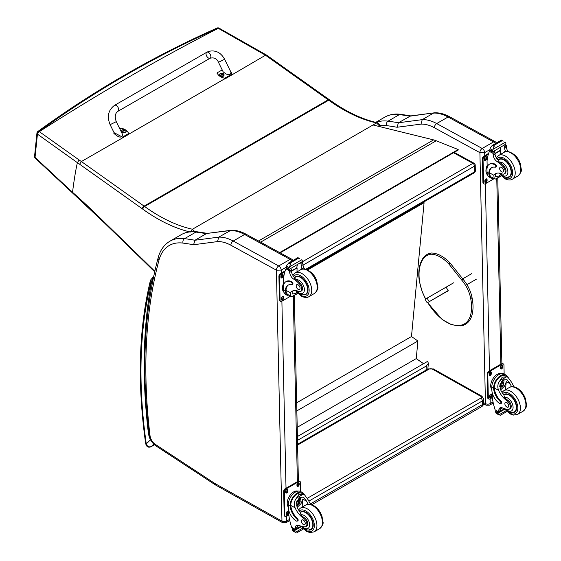 <?xml version="1.0" encoding="UTF-8"?>
<svg xmlns="http://www.w3.org/2000/svg" width="561" height="561" viewBox="0 0 561 561"><rect width="100%" height="100%" fill="white"/><g stroke="black" fill="none" stroke-linecap="round" stroke-linejoin="round"><path stroke-width="0.84" d="M114.563 105.328L206.75 52.264A3.429 1.978 60.1 0 1 206.953 52.173A3.429 1.978 60.1 0 1 210.263 54.424A3.429 1.978 60.1 0 1 210.165 58.204A3.429 1.978 60.1 0 1 209.954 58.295A3.429 1.978 60.1 0 1 206.651 56.051A3.429 1.978 60.1 0 1 206.75 52.264A3.429 1.978 60.1 0 1 206.953 52.173A3.429 1.978 60.1 0 1 210.263 54.424A3.429 1.978 60.1 0 1 210.165 58.204L117.985 111.267A3.429 1.978 60.1 0 0 118.083 107.481A3.429 1.978 60.1 0 0 114.774 105.23A3.429 1.978 60.1 0 0 114.563 105.328C108.266 110.054 106.786 116.506 110.117 124.668L116.267 121.646L122.649 134.654C121.772 138.048 119.142 137.873 114.76 134.121L110.117 124.668M119.809 128.855L120.966 128.189A9.418 6.031 -173.9 0 1 128.567 133.602L122.501 137.094L114.044 132.662M190.768 232.107L192.444 229.239A161.722 93.364 60 0 1 144.619 206.497A91.359 52.741 -120 0 0 144.093 206.125L81.394 161.54L128.469 134.479L128.567 133.602M230.178 70.609L231.791 73.4L230.852 74.725L224.793 78.217A9.418 6.031 -173.9 0 1 217.191 72.804L222.205 69.915M218.474 62.299L223.11 71.752C227.493 75.504 230.122 75.679 230.999 72.285L224.624 59.284L218.474 62.299C216.911 58.617 214.141 57.257 210.165 58.204M217.191 72.804L217.1 73.673M128.483 134.345L224.316 79.017A9.418 6.031 6.1 0 0 224.695 79.087L265.493 55.237L266.748 55.258L329.335 99.704A2.286 1.157 -54.6 0 0 328.199 99.823A91.359 52.741 60 0 1 328.725 100.195A2.286 1.143 -54.2 0 1 329.861 100.075L329.335 99.704M224.793 78.217L224.695 79.087M126.197 131.435A2.244 1.438 -173.9 0 1 126.19 131.597A2.244 1.438 -173.9 0 1 123.806 132.789A2.244 1.438 -173.9 0 1 121.723 131.12A2.244 1.438 -173.9 0 1 121.758 130.965M121.975 130.285A2.244 1.438 6.1 0 0 121.758 130.797L122.48 129.794A2.167 1.388 -173.9 0 1 122.712 129.682L122.48 129.794A2.167 1.388 -173.9 0 0 122.48 131.758A2.167 1.388 -173.9 0 0 125.538 131.947A2.167 1.388 -173.9 0 0 125.531 129.984L126.225 131.274A2.244 1.438 6.1 0 0 126.12 130.727M124.942 130.846L124.745 130.958A1.108 0.708 -173.9 0 0 124.935 130.853L124.998 130.867A2.917 1.837 -115.8 0 0 124.619 130.425L124.619 130.026A2.917 1.304 -51 0 1 125.005 129.921A1.192 0.764 6.1 0 0 124.808 129.78A2.917 1.648 121.6 0 0 124.395 129.864L123.771 129.822A2.917 1.844 -116.2 0 0 123.336 129.682L123.392 129.752A1.108 0.708 -173.9 0 0 123.245 129.829M124.563 130.727L124.619 130.026M123.336 129.682A1.192 0.764 6.1 0 0 123.132 129.801A2.917 1.508 56.6 0 1 123.546 129.956L123.546 130.355A2.917 1.634 121.2 0 0 123.125 130.748A1.192 0.764 6.1 0 0 123.329 130.888A2.917 1.318 -50.6 0 1 123.771 130.517L124.395 130.559A2.917 1.522 56.2 0 1 124.801 130.986A1.192 0.764 6.1 0 0 124.998 130.867M123.546 129.956L123.532 130.706M123.525 130.657L123.525 131.134M224.035 75.118A2.244 1.438 -173.9 0 1 224.035 75.279A2.244 1.438 -173.9 0 1 221.644 76.471A2.244 1.438 -173.9 0 1 219.568 74.802A2.244 1.438 -173.9 0 1 219.596 74.648M224.035 75.279L223.376 73.666A2.167 1.388 -173.9 0 1 223.376 75.63A2.167 1.388 -173.9 0 1 220.326 75.44A2.167 1.388 -173.9 0 1 220.333 73.47A2.167 1.388 -173.9 0 1 220.55 73.365L219.596 74.48A2.244 1.438 6.1 0 0 221.679 76.149A2.244 1.438 6.1 0 0 224.07 74.957A2.244 1.438 6.1 0 0 223.965 74.41M222.612 74.634A1.108 0.708 -173.9 0 0 222.78 74.536L222.843 74.55A2.917 1.837 -115.8 0 0 222.465 74.108L222.465 73.708A2.917 1.304 -51 0 1 222.85 73.603A1.192 0.764 6.1 0 0 222.647 73.463A2.917 1.648 121.6 0 0 222.24 73.547L221.616 73.505A2.917 1.844 -116.2 0 0 221.174 73.365L221.23 73.435A1.108 0.708 -173.9 0 0 221.083 73.512M222.408 74.41L222.465 73.708M221.174 73.365A1.192 0.764 6.1 0 0 220.978 73.484A2.917 1.508 56.6 0 1 221.385 73.638L221.385 74.038A2.917 1.634 121.2 0 0 220.971 74.431A1.192 0.764 6.1 0 0 221.167 74.571A2.917 1.318 -50.6 0 1 221.609 74.199L222.233 74.241A2.917 1.522 56.2 0 1 222.64 74.669A1.192 0.764 6.1 0 0 222.843 74.55M221.385 73.638L221.378 74.389M221.371 74.34L221.364 74.816M104.879 222.696L104.886 223.39L144.394 261.742A2.286 0.82 -45.8 0 1 144.366 261.033L104.879 222.696A523.644 302.316 -120 0 0 72.523 192.283L72.628 193.068L104.886 223.39M77.376 162.676A574.296 331.558 60 0 1 79.606 164.219L81.394 161.54A575.747 333.108 -120.1 0 0 79.157 159.99L77.376 162.676C75.714 169.997 74.094 179.864 72.523 192.283A428.401 20.336 -135.9 0 0 69.62 189.597L35.041 157.368A2.286 1.241 132.9 0 0 35.273 158.223A2.286 1.241 132.9 0 0 35.357 158.293M79.157 159.99L39.095 131.498A2.286 1.452 125.4 0 0 37.44 134.135A459.059 1.283 35.3 0 0 37.664 134.296L77.376 162.669M37.867 131.463A2.286 1.304 54 0 1 39.095 131.498C64.845 112.761 91.394 95.349 118.736 79.255A2.286 1.311 -120.4 0 0 117.614 79.157C90.237 95.272 63.659 112.705 37.875 131.463A2.286 2.286 0 0 0 36.942 133.076A2.286 1.48 5.9 0 0 36.942 133.076A2.286 1.48 5.9 0 0 37.44 134.135L35.041 157.368A2.286 1.487 -174.2 0 1 34.558 156.323A2.286 1.487 -174.2 0 1 34.558 156.316A2.286 1.487 -174.2 0 1 34.558 156.295A2.286 2.286 0 0 0 35.273 158.223L35.427 158.363A2.286 1.234 133 0 0 35.427 158.37A2.286 1.234 133 0 0 35.448 158.391M118.736 79.255A1957.652 986.308 -54.4 0 1 132.452 71.331C160.285 55.546 188.826 41.177 218.075 28.211L265.507 55.237L328.199 99.823L144.093 206.125A2.286 1.157 125.4 0 0 142.291 208.797A89.073 51.423 60 0 1 142.803 209.169A164.008 94.683 -120 0 0 189.485 231.812M219.056 28.134A2.286 1.171 114.8 0 0 218.944 28.064A2.286 1.171 114.8 0 0 218.075 28.211A2.286 1.318 -113.9 0 0 217.058 28.05A2.286 1.318 -113.9 0 0 217.037 28.064M380.323 125.538L377.805 122.95L376.55 122.936L192.444 229.239L194.716 231.567M219.204 28.183A2.286 1.171 115 0 0 219.183 28.176A2.286 1.171 115 0 0 218.313 28.316A1958.255 986.617 125.6 0 0 39.333 131.667A2.286 1.452 125.6 0 0 37.664 134.296M297.414 436.528L427.713 361.298L428.366 363.402L426.374 365.961L425.981 370.155M297.498 440.371L426.374 365.961M423.387 202.205L424.088 202.696L411.479 336.523L417.903 340.997L416.248 358.605L423.562 363.696M424.088 202.696L307.645 269.925M297.211 427.328L416.248 358.605M296.846 410.89L417.903 340.997M296.671 402.805L411.479 336.523M258.488 240.999L433.597 139.892L373.023 124.977M194.176 231.02L196.476 231.707M433.597 139.892A36.542 21.094 60 0 1 436.22 140.776L458.183 149.528L458.246 150.018L280.149 252.857M279.673 252.597L458.183 149.528M446.247 287.4L448.162 290.57L427.223 302.842L448.225 290.717M440.35 295.177L442.019 294.181L440.35 295.177M429.144 301.559L427.075 298.143L425.154 299.427L427.223 302.842M427.075 298.143L453.702 282.772M479.872 152.648L484.683 152.627A3.429 1.978 -120 0 0 482.201 148.476L493.568 141.905A3.38 1.999 118.7 0 1 495.251 141.737L449.754 116.828C444.557 113.974 439.501 112.628 434.572 112.796L410.589 115.931L398.422 122.768A458.772 264.869 -120 0 0 388.044 121.162A3.38 2.525 97.5 0 0 386.515 125.615A455.392 262.92 60 0 1 397.062 127.256L398.422 122.768L422.216 119.647L433.583 113.084A45.679 26.374 60 0 1 448.071 116.997L436.703 123.56A45.679 26.374 -120 0 0 422.216 119.647L421.016 124.114A42.299 24.418 60 0 1 434.375 127.74L479.872 152.648A3.38 1.999 -61.3 0 1 482.201 148.476L436.703 123.56A3.38 1.999 118.7 0 0 434.375 127.74M434.389 112.81L409.796 116.204A458.772 264.869 60 0 0 399.411 114.598L388.044 121.162A59.382 34.284 -120 0 0 376.059 122.431M276.384 270.129A3.38 1.999 -61.3 0 1 278.719 265.956L233.222 241.041A45.679 26.374 -120 0 0 218.734 237.128L217.535 241.595A42.299 24.418 60 0 1 230.887 245.22L276.419 270.185L281.201 270.107A3.429 1.978 -120 0 0 278.719 265.956L290.086 259.385A3.38 1.999 118.7 0 1 291.769 259.217L246.272 234.309C241.076 231.455 236.013 230.108 231.09 230.276L207.107 233.411L230.101 230.564A45.679 26.374 60 0 1 244.589 234.477L290.086 259.385A3.429 1.978 60 0 1 291.811 261.153M230.908 230.291L218.734 237.128L194.94 240.248L206.308 233.685A458.772 264.869 60 0 0 195.929 232.079A3.38 2.525 97.5 0 1 197.234 231.798L207.717 233.425M276.419 270.185L281.966 521.113L214.968 483.519A8.036 4.642 60 0 1 214.505 483.231L155.264 444.34A8.036 4.642 60 0 1 150.032 435.736A545.895 315.177 60 0 1 159.015 260.059A56.002 32.335 60 0 1 183.026 243.095A3.38 2.525 -82.5 0 1 184.562 238.642A458.772 264.869 -120 0 1 194.94 240.248L193.58 244.736L217.535 241.595M493.897 178.503A10.357 6.136 -61.3 0 1 491.177 178.103A10.357 6.136 -61.3 0 1 488.862 173.889L489.543 173.496A9.404 5.568 -61.3 0 0 491.632 177.262L495.531 179.036L501.12 175.817M494.206 178.671L493.82 175.221A15.925 9.193 60 0 1 495.44 173.798A15.925 9.193 60 0 1 502.053 173.896A5.035 2.903 60 0 0 504.143 173.931A5.035 2.903 60 0 0 502.789 166.358L503.631 165.874A5.035 2.903 60 0 1 504.984 173.447L504.143 173.931M496.401 173.363A15.925 9.193 -120 0 0 495.629 174.176L495.679 176.561L498.841 176.084L500.349 174.969M488.862 173.889L488.841 173.258A12.945 7.475 -120 0 1 491.513 167.704A12.945 7.475 -120 0 1 495.054 167.206A1.438 0.827 -120 0 0 495.447 167.15A1.438 0.827 -120 0 0 495.658 165.986A1.438 0.827 -120 0 0 494.704 164.724A11.206 6.473 -120 0 0 489.304 164.282A11.206 6.473 -120 0 0 486.983 169.653L487.039 172.276A10.357 6.136 118.7 0 0 489.395 177.129L491.177 178.103M495.531 179.036L501.289 175.993M487.186 167.451L487.046 161.105A48.555 28.036 60 0 1 489.423 151.393L489.886 150.79M502.789 166.358A25.175 14.537 60 0 0 497.067 161.554A5.876 3.394 60 0 1 493.168 154.92A32.37 18.688 60 0 1 493.098 153.405A1.143 0.701 -59.7 0 1 493.098 153.349L493.119 151.575M493.098 153.349L494.907 152.304A1.08 0.624 -120 0 0 494.192 151.042M492.348 152.101L489.774 150.39A3.843 2.223 -120 0 0 489.872 149.892L490.286 147.852L492.369 145.383L494.017 145.376L494.164 146.365L493.014 149.345L505.363 142.214L505.847 143.378A3.843 2.223 -120 0 0 505.973 144.002L492.348 152.101L505.973 144.002M501.408 140.166L503.203 141.148M489.304 164.282L489.984 163.889A11.206 6.473 60 0 1 495.384 164.331A1.438 0.827 60 0 1 496.338 165.593A1.438 0.827 60 0 1 496.127 166.757L495.447 167.15M489.543 173.496L489.522 172.865A12.945 7.475 60 0 1 491.864 167.522M494.97 153.721L500.629 150.453A61.373 35.434 -120 0 0 500.475 154.415M500.209 150.229L500.629 150.453M494.949 153.405L500.181 150.39A43.52 25.126 -120 0 1 500.973 147.122M494.907 152.304A32.37 18.688 -120 0 0 494.977 153.882A5.876 3.394 -120 0 0 498.392 160.166L498.336 160.825L499.444 162.136A25.175 14.537 60 0 1 503.631 165.874M489.872 149.892L492.285 151.211L493.014 149.345M486.682 166.68L487.144 165.453M492.285 151.211A3.843 2.223 -120 0 0 492.411 151.835M501.443 140.117L492.025 145.558L494.164 146.365M505.692 151.666A5.876 3.394 -120 0 1 504.655 148.293A32.37 18.688 -120 0 1 504.584 146.716L506.387 145.678A1.143 0.652 -63.2 0 1 506.394 145.727A32.37 18.688 -120 0 0 506.464 147.248A5.876 3.394 -120 0 0 508.035 151.519M506.387 145.678L504.942 144.836M504.584 146.716A1.08 0.624 -120 0 0 503.869 145.453M487.558 174.962A9.404 5.568 -61.3 0 1 485.938 170.909A9.404 5.568 -61.3 0 1 487.144 165.516M494.185 178.657L485.23 183.833A2.286 1.353 -61.3 0 1 484.087 183.945A2.286 1.353 -61.3 0 1 483.568 182.872L483.049 159.268A2.286 1.353 -61.3 0 1 484.62 156.449L488.343 154.303M487.074 179.653L487.095 180.6A1.571 0.933 -61.3 0 1 486.443 182.185A1.571 0.933 -61.3 0 1 485.23 182.62A1.571 0.933 -61.3 0 1 484.879 181.883L484.858 180.937A1.571 0.933 -61.3 0 1 485.51 179.352A1.571 0.933 -61.3 0 1 486.724 178.917A1.571 0.933 -61.3 0 1 487.074 179.653L486.429 179.303L486.45 180.242A1.571 0.933 -61.3 0 1 484.97 182.325M486.583 157.466L486.604 158.412A1.571 0.933 -61.3 0 1 485.952 159.997A1.571 0.933 -61.3 0 1 484.746 160.432A1.571 0.933 -61.3 0 1 484.388 159.696L484.367 158.749A1.571 0.933 -61.3 0 1 485.02 157.164A1.571 0.933 -61.3 0 1 486.233 156.729A1.571 0.933 -61.3 0 1 486.583 157.466L485.938 157.115L485.959 158.055A1.571 0.933 -61.3 0 1 484.48 160.137M484.087 183.945L483.442 183.594A2.286 1.353 -61.3 0 1 482.923 182.521L482.404 158.917A2.286 1.353 -61.3 0 1 483.975 156.098L488.631 153.405M486.338 178.854A1.571 0.933 -61.3 0 1 486.429 179.303M485.847 156.666A1.571 0.933 -61.3 0 1 485.938 157.115M507.004 177.423A10.28 5.933 -120 0 0 509.374 176.967A10.28 5.933 -120 0 0 509.374 165.095A10.28 5.933 -120 0 0 499.101 159.163A10.28 5.933 -120 0 0 498.147 159.969M501.548 167.325A2.742 1.585 -120 0 0 500.223 167.213A2.742 1.585 -120 0 0 500.223 170.383A2.742 1.585 -120 0 0 502.965 171.961A2.742 1.585 -120 0 0 503.378 169.738A2.742 1.585 -120 0 0 501.548 167.325M290.409 295.984A10.357 6.136 -61.3 0 1 287.688 295.584A10.357 6.136 -61.3 0 1 285.374 291.369L286.054 290.977A9.404 5.568 -61.3 0 0 288.151 294.742L292.05 296.517L297.632 293.298M290.724 296.152L290.339 292.702A15.925 9.193 60 0 1 291.958 291.278A15.925 9.193 60 0 1 298.571 291.376A5.035 2.903 60 0 0 300.661 291.411A5.035 2.903 60 0 0 299.308 283.838L300.142 283.354A5.035 2.903 60 0 1 301.502 290.928L300.661 291.411M292.912 290.843A15.925 9.193 -120 0 0 292.148 291.657L292.19 294.041L295.352 293.564L296.86 292.449M285.374 291.369L285.36 290.738A12.945 7.475 -120 0 1 288.031 285.184A12.945 7.475 -120 0 1 291.573 284.686A1.438 0.827 -120 0 0 291.958 284.63A1.438 0.827 -120 0 0 292.176 283.466A1.438 0.827 -120 0 0 291.215 282.204A11.206 6.473 -120 0 0 285.815 281.762A11.206 6.473 -120 0 0 283.501 287.134L283.557 289.757A10.357 6.136 118.7 0 0 285.907 294.609L287.688 295.584M292.05 296.517L297.807 293.473M283.705 284.932L283.564 278.586A48.555 28.036 60 0 1 285.942 268.873L286.405 268.27M299.308 283.838A25.175 14.537 60 0 0 293.585 279.041A5.876 3.394 60 0 1 289.686 272.401A32.37 18.688 60 0 1 289.616 270.886A1.143 0.701 -59.7 0 1 289.616 270.83L289.637 269.056M289.616 270.83L291.418 269.785A1.08 0.624 -120 0 0 290.71 268.523M288.866 269.582L286.285 267.87A3.843 2.223 -120 0 0 286.39 267.373L286.797 265.332L288.887 262.864L290.528 262.857L290.682 263.845L289.525 266.826L301.881 259.694L302.365 260.858A3.843 2.223 -120 0 0 302.491 261.482L288.866 269.582L302.491 261.482M297.919 257.646L299.714 258.628M285.815 281.762L286.496 281.37A11.206 6.473 60 0 1 291.895 281.811A1.438 0.827 60 0 1 292.856 283.074A1.438 0.827 60 0 1 292.639 284.238L291.958 284.63M286.054 290.977L286.033 290.346A12.945 7.475 60 0 1 288.382 285.002M291.482 271.201L297.141 267.934A61.373 35.434 -120 0 0 296.993 271.896M296.727 267.709L297.141 267.934M291.468 270.886L296.699 267.87A43.52 25.126 -120 0 1 297.491 264.603M291.418 269.785A32.37 18.688 -120 0 0 291.496 271.363A5.876 3.394 -120 0 0 294.911 277.646L294.855 278.305L295.963 279.616A25.175 14.537 60 0 1 300.142 283.354M286.39 267.373L288.796 268.691L289.525 266.826M283.193 284.161L283.663 282.933M288.796 268.691A3.843 2.223 -120 0 0 288.922 269.315M297.961 257.597L288.543 263.039L290.682 263.845M302.204 269.147A5.876 3.394 -120 0 1 301.173 265.774A32.37 18.688 -120 0 1 301.096 264.196L302.905 263.158A1.143 0.652 -63.2 0 1 302.905 263.207A32.37 18.688 -120 0 0 302.982 264.729A5.876 3.394 -120 0 0 304.553 269M302.905 263.158L301.46 262.317M301.096 264.196A1.08 0.624 -120 0 0 300.387 262.934M284.069 292.442A9.404 5.568 -61.3 0 1 282.456 288.389A9.404 5.568 -61.3 0 1 283.663 282.996M290.696 296.138L281.741 301.313A2.286 1.353 -61.3 0 1 280.605 301.425A2.286 1.353 -61.3 0 1 280.086 300.352L279.56 276.748A2.286 1.353 -61.3 0 1 281.138 273.929L284.855 271.783M283.593 297.134L283.614 298.08A1.571 0.933 -61.3 0 1 282.961 299.665A1.571 0.933 -61.3 0 1 281.748 300.1A1.571 0.933 -61.3 0 1 281.391 299.364L281.37 298.417A1.571 0.933 -61.3 0 1 282.022 296.832A1.571 0.933 -61.3 0 1 283.235 296.397A1.571 0.933 -61.3 0 1 283.593 297.134L282.947 296.783L282.968 297.723A1.571 0.933 -61.3 0 1 281.489 299.805M283.102 274.946L283.123 275.893A1.571 0.933 -61.3 0 1 282.471 277.478A1.571 0.933 -61.3 0 1 281.257 277.912A1.571 0.933 -61.3 0 1 280.9 277.176L280.879 276.229A1.571 0.933 -61.3 0 1 281.531 274.645A1.571 0.933 -61.3 0 1 282.744 274.21A1.571 0.933 -61.3 0 1 283.102 274.946L282.456 274.595L282.478 275.535A1.571 0.933 -61.3 0 1 280.998 277.618M280.605 301.425L279.96 301.075A2.286 1.353 -61.3 0 1 279.441 300.002L278.915 276.398A2.286 1.353 -61.3 0 1 280.493 273.579L285.149 270.886M282.849 296.334A1.571 0.933 -61.3 0 1 282.947 296.783M282.358 274.147A1.571 0.933 -61.3 0 1 282.456 274.595M303.515 294.904A10.28 5.933 -120 0 0 305.892 294.448A10.28 5.933 -120 0 0 305.892 282.576A10.28 5.933 -120 0 0 295.612 276.643A10.28 5.933 -120 0 0 294.665 277.45M298.059 284.806A2.742 1.585 -120 0 0 296.741 284.7A2.742 1.585 -120 0 0 296.741 287.863A2.742 1.585 -120 0 0 299.483 289.441A2.742 1.585 -120 0 0 299.89 287.218A2.742 1.585 -120 0 0 298.059 284.806M511.646 386.725A15.925 9.193 60 0 1 510.061 383.696L507.004 379.664L503.343 379.867L500.384 389.285A15.925 9.193 60 0 0 503.946 395.161L504.43 397.384A15.925 9.193 60 0 0 507.908 400.323L507.067 400.806A15.925 9.193 60 0 1 498.582 390.33C497.214 386.795 497.684 383.549 499.991 380.596L502.263 377.188L506.506 376.831L499.991 380.596M506.506 376.831L507.993 377.287L511.87 382.651A15.925 9.193 -120 0 0 514.227 386.887M500.671 403.661L501.352 403.268A1.438 0.827 60 0 0 500.91 401.059A12.945 7.475 60 0 1 494.276 387.974L494.269 387.293L493.589 387.686A10.357 6.136 -61.3 0 1 498.14 377.609A10.357 6.136 -61.3 0 1 505.882 375.036L504.101 374.061A10.357 6.136 118.7 0 0 496.099 376.901A10.357 6.136 118.7 0 0 491.794 387.378L491.857 390A11.206 6.473 -120 0 0 499.984 403.604A1.438 0.827 -120 0 0 500.671 403.661A1.438 0.827 -120 0 0 500.23 401.452A12.945 7.475 -120 0 1 493.596 388.359L491.794 387.378M493.589 387.686L493.596 388.359M505.882 375.036A10.357 6.136 -61.3 0 1 507.677 377.118M501.078 407.595A5.876 3.394 60 0 0 500.629 409.355A32.37 18.688 60 0 0 500.622 410.89A1.08 0.624 60 0 1 500.398 411.402L498.855 412.293L495.139 409.867A48.555 28.036 60 0 1 492.27 397.279L492.165 392.476M506.05 410.729L498.883 414.867L498.084 413.527A3.843 2.223 60 0 1 498.182 413.029L495.601 411.318L496.317 410.904M495.601 411.318L495.545 411.585A3.843 2.223 60 0 1 495.672 412.209L496.155 413.373L498.883 414.867M494.269 387.293A9.404 5.568 -61.3 0 1 498.42 378.184A9.404 5.568 -61.3 0 1 505.419 375.877L507.993 377.287M505.685 389.6A61.373 35.434 60 0 1 506.366 381.669L504.465 386.192L500.664 389.881M503.918 379.587A6.844 4.053 -61.3 0 1 503.596 382.988M501.394 387.006A6.844 4.053 -61.3 0 1 500.026 388.31M502.305 380.624A4.565 2.707 -61.3 0 1 502.354 381.866M502.544 407.938L500.643 409.039M491.436 381.782L491.969 380.47M507.067 400.806A5.035 2.903 60 0 1 510.159 405.252A5.035 2.903 60 0 1 509.346 409.123A5.035 2.903 60 0 1 508.161 409.348A25.175 14.537 60 0 1 502.516 407.924A5.876 3.394 60 0 0 500.033 407.868A5.876 3.394 60 0 0 498.82 410.4A32.37 18.688 60 0 0 498.813 411.879A1.143 0.694 -59.4 0 0 498.813 411.928L500.622 410.89M491.85 389.607A9.404 5.568 -61.3 0 1 492.726 379.033A9.404 5.568 -61.3 0 1 501.282 373.682M492.306 397.595L489.984 398.934A2.286 1.353 -61.3 0 1 488.841 399.046L488.196 398.696A2.286 1.353 -61.3 0 1 487.677 397.623L487.158 374.019A2.286 1.353 -61.3 0 1 488.729 371.2L501.653 363.738A2.286 1.353 -61.3 0 1 502.789 363.626L503.434 363.977A2.286 1.353 -61.3 0 1 503.953 365.05L504.15 374.089M488.841 399.046A2.286 1.353 -61.3 0 1 488.322 397.98L487.804 374.376A2.286 1.353 -61.3 0 1 489.374 371.557L502.298 364.096A2.286 1.353 -61.3 0 1 503.434 363.977M500.447 368.268L500.426 367.329A1.571 0.933 -61.3 0 1 501.078 365.737A1.571 0.933 -61.3 0 1 502.291 365.309A1.571 0.933 -61.3 0 1 502.649 366.045L502.67 366.992A1.571 0.933 -61.3 0 1 502.018 368.577A1.571 0.933 -61.3 0 1 500.805 369.005A1.571 0.933 -61.3 0 1 500.447 368.268M489.143 374.797L489.122 373.85A1.571 0.933 -61.3 0 1 489.774 372.266A1.571 0.933 -61.3 0 1 490.987 371.838A1.571 0.933 -61.3 0 1 491.338 372.574L491.359 373.514A1.571 0.933 -61.3 0 1 490.707 375.106A1.571 0.933 -61.3 0 1 489.501 375.533A1.571 0.933 -61.3 0 1 489.143 374.797M489.634 396.985L489.613 396.038A1.571 0.933 -61.3 0 1 490.265 394.453A1.571 0.933 -61.3 0 1 491.478 394.025A1.571 0.933 -61.3 0 1 491.829 394.762L491.85 395.701A1.571 0.933 -61.3 0 1 491.198 397.293A1.571 0.933 -61.3 0 1 489.991 397.721A1.571 0.933 -61.3 0 1 489.634 396.985M501.906 365.246A1.571 0.933 -61.3 0 1 501.997 365.688L502.018 366.635A1.571 0.933 -61.3 0 1 500.538 368.717M490.602 371.768A1.571 0.933 -61.3 0 1 490.693 372.216L490.714 373.163A1.571 0.933 -61.3 0 1 489.234 375.246M491.092 393.955A1.571 0.933 -61.3 0 1 491.184 394.404L491.205 395.351A1.571 0.933 -61.3 0 1 489.725 397.433M500.307 385.042A2.153 1.276 118.7 0 0 501.359 383.128M500.258 385.505A2.153 1.276 118.7 0 0 500.742 386.494A2.153 1.276 118.7 0 0 502.901 385.218A2.153 1.276 118.7 0 0 502.817 382.714A2.153 1.276 118.7 0 0 501.716 382.833M500.258 385.624A2.335 1.381 118.7 0 0 501.976 386.585A2.335 1.381 118.7 0 0 503.554 383.654A2.335 1.381 118.7 0 0 501.772 382.791A2.335 1.381 118.7 0 0 500.251 385.575A2.335 1.381 118.7 0 0 500.258 385.624M500.139 385.688A2.496 1.48 118.7 0 0 502.046 386.676A2.496 1.48 118.7 0 0 503.673 383.71A2.496 1.48 118.7 0 0 501.885 382.595A2.496 1.48 118.7 0 0 500.139 385.688M503.673 383.64A2.679 1.585 118.7 0 0 503.673 383.57A2.679 1.585 118.7 0 0 503.063 382.258A2.679 1.585 118.7 0 0 501.001 382.988A2.679 1.585 118.7 0 0 499.886 385.695A2.679 1.585 118.7 0 0 500.496 386.95A2.679 1.585 118.7 0 0 501.927 386.753A2.679 1.585 118.7 0 0 501.99 386.711M503.68 394.818A10.28 5.933 60 0 1 504.297 394.362A10.28 5.933 60 0 1 509.248 394.762A10.28 5.933 60 0 1 516.113 403.808A10.28 5.933 60 0 1 514.577 412.16A10.28 5.933 60 0 1 512.2 412.615M507.908 400.323A5.035 2.903 60 0 1 511.001 404.762A5.035 2.903 60 0 1 510.18 408.639L509.346 409.123M506.842 407.055A2.742 1.585 -120 0 0 508.168 407.16A2.742 1.585 -120 0 0 508.168 403.997A2.742 1.585 -120 0 0 505.426 402.412A2.742 1.585 -120 0 0 505.012 404.642A2.742 1.585 -120 0 0 506.842 407.055M308.164 504.206A15.925 9.193 60 0 1 306.579 501.176L303.522 497.144L299.862 497.355L296.902 506.765A15.925 9.193 60 0 0 300.465 512.642L300.948 514.865A15.925 9.193 60 0 0 304.427 517.803L303.585 518.287A15.925 9.193 60 0 1 295.093 507.81C293.726 504.276 294.195 501.036 296.503 498.077L298.782 494.669L303.024 494.311L296.503 498.077M303.024 494.311L304.511 494.767L308.389 500.132A15.925 9.193 -120 0 0 310.745 504.367M297.19 521.141L297.87 520.748A1.438 0.827 60 0 0 297.428 518.539A12.945 7.475 60 0 1 290.787 505.454L290.78 504.774L290.1 505.166A10.357 6.136 -61.3 0 1 294.651 495.09A10.357 6.136 -61.3 0 1 302.393 492.516L300.612 491.541A10.357 6.136 118.7 0 0 292.618 494.381A10.357 6.136 118.7 0 0 288.312 504.858L288.368 507.481A11.206 6.473 -120 0 0 296.503 521.085A1.438 0.827 -120 0 0 297.19 521.141A1.438 0.827 -120 0 0 296.748 518.932A12.945 7.475 -120 0 1 290.114 505.847L288.312 504.858M290.1 505.166L290.114 505.847M302.393 492.516A10.357 6.136 -61.3 0 1 304.195 494.599M297.596 525.075A5.876 3.394 60 0 0 297.141 526.835A32.37 18.688 60 0 0 297.141 528.371A1.08 0.624 60 0 1 296.916 528.883L295.374 529.773L291.65 527.347A48.555 28.036 60 0 1 288.782 514.76L288.677 509.956M302.568 528.21L295.395 532.347L294.595 531.008A3.843 2.223 60 0 1 294.7 530.51L292.12 528.799L292.835 528.385M292.12 528.799L292.064 529.065A3.843 2.223 60 0 1 292.183 529.689L292.667 530.853L295.395 532.347M290.78 504.774A9.404 5.568 -61.3 0 1 294.932 495.665A9.404 5.568 -61.3 0 1 301.937 493.357L304.511 494.767M302.204 507.081A61.373 35.434 60 0 1 302.877 499.15L300.984 503.673L297.176 507.361M300.437 497.067A6.844 4.053 -61.3 0 1 300.114 500.468M297.912 504.486A6.844 4.053 -61.3 0 1 296.545 505.791M298.824 498.105A4.565 2.707 -61.3 0 1 298.873 499.346M303.585 518.287A5.035 2.903 60 0 1 306.678 522.733A5.035 2.903 60 0 1 305.857 526.604A5.035 2.903 60 0 1 304.679 526.828A25.175 14.537 60 0 1 299.034 525.405L297.162 526.52M287.954 499.262L288.487 497.951M297.141 528.371L295.331 529.409A1.143 0.694 -59.4 0 1 295.324 529.36A32.37 18.688 60 0 1 295.331 527.88A5.876 3.394 60 0 1 296.552 525.348A5.876 3.394 60 0 1 299.034 525.405M288.361 507.088A9.404 5.568 -61.3 0 1 289.238 496.513A9.404 5.568 -61.3 0 1 297.8 491.163M288.824 515.075L286.496 516.415A2.286 1.353 -61.3 0 1 285.36 516.527L284.715 516.176A2.286 1.353 -61.3 0 1 284.196 515.103L283.677 491.499A2.286 1.353 -61.3 0 1 285.247 488.68L298.164 481.226A2.286 1.353 -61.3 0 1 299.308 481.107L299.953 481.464A2.286 1.353 -61.3 0 1 300.472 482.53L300.668 491.569M285.36 516.527A2.286 1.353 -61.3 0 1 284.841 515.461L284.322 491.857A2.286 1.353 -61.3 0 1 285.893 489.038L298.81 481.576A2.286 1.353 -61.3 0 1 299.953 481.464M296.965 485.749L296.944 484.809A1.571 0.933 -61.3 0 1 297.596 483.217A1.571 0.933 -61.3 0 1 298.803 482.79A1.571 0.933 -61.3 0 1 299.16 483.526L299.181 484.473A1.571 0.933 -61.3 0 1 298.529 486.057A1.571 0.933 -61.3 0 1 297.316 486.485A1.571 0.933 -61.3 0 1 296.965 485.749M285.654 492.278L285.633 491.331A1.571 0.933 -61.3 0 1 286.285 489.746A1.571 0.933 -61.3 0 1 287.498 489.318A1.571 0.933 -61.3 0 1 287.856 490.055L287.877 490.994A1.571 0.933 -61.3 0 1 287.225 492.586A1.571 0.933 -61.3 0 1 286.012 493.014A1.571 0.933 -61.3 0 1 285.654 492.278M286.145 514.465L286.124 513.518A1.571 0.933 -61.3 0 1 286.776 511.934A1.571 0.933 -61.3 0 1 287.989 511.506A1.571 0.933 -61.3 0 1 288.347 512.242L288.368 513.182A1.571 0.933 -61.3 0 1 287.716 514.774A1.571 0.933 -61.3 0 1 286.503 515.201A1.571 0.933 -61.3 0 1 286.145 514.465M298.424 482.726A1.571 0.933 -61.3 0 1 298.515 483.175L298.536 484.115A1.571 0.933 -61.3 0 1 297.057 486.198M287.113 489.255A1.571 0.933 -61.3 0 1 287.211 489.697L287.232 490.644A1.571 0.933 -61.3 0 1 285.752 492.726M287.604 511.436A1.571 0.933 -61.3 0 1 287.702 511.884L287.723 512.831A1.571 0.933 -61.3 0 1 286.243 514.914M296.825 502.523A2.153 1.276 118.7 0 0 297.87 500.608M296.769 502.986A2.153 1.276 118.7 0 0 297.26 503.974A2.153 1.276 118.7 0 0 299.413 502.698A2.153 1.276 118.7 0 0 299.329 500.195A2.153 1.276 118.7 0 0 298.235 500.314M296.769 503.105A2.335 1.381 118.7 0 0 298.494 504.066A2.335 1.381 118.7 0 0 300.072 501.134A2.335 1.381 118.7 0 0 298.291 500.272A2.335 1.381 118.7 0 0 296.769 503.056A2.335 1.381 118.7 0 0 296.769 503.105M296.657 503.175A2.496 1.48 118.7 0 0 298.557 504.157A2.496 1.48 118.7 0 0 300.184 501.19A2.496 1.48 118.7 0 0 298.396 500.075A2.496 1.48 118.7 0 0 296.657 503.175M300.184 501.12A2.679 1.585 118.7 0 0 300.184 501.05A2.679 1.585 118.7 0 0 299.581 499.739A2.679 1.585 118.7 0 0 297.512 500.468A2.679 1.585 118.7 0 0 296.404 503.175A2.679 1.585 118.7 0 0 297.007 504.43A2.679 1.585 118.7 0 0 298.445 504.234A2.679 1.585 118.7 0 0 298.501 504.192M300.198 512.298A10.28 5.933 60 0 1 300.815 511.842A10.28 5.933 60 0 1 305.766 512.242A10.28 5.933 60 0 1 312.631 521.288A10.28 5.933 60 0 1 311.089 529.64A10.28 5.933 60 0 1 308.718 530.096M304.427 517.803A5.035 2.903 60 0 1 307.512 522.242A5.035 2.903 60 0 1 306.699 526.12L305.857 526.604M303.361 524.535A2.742 1.585 -120 0 0 304.679 524.64A2.742 1.585 -120 0 0 304.679 521.478A2.742 1.585 -120 0 0 301.937 519.893A2.742 1.585 -120 0 0 301.53 522.123A2.742 1.585 -120 0 0 303.361 524.535M448.162 290.57L446.107 291.937L447.461 291.383M471.836 297.603L471.822 298.129L471.836 297.603L471.822 298.129L470.63 298.305A23.927 13.815 60 0 0 461.78 280.156L462.678 279.364M453.526 152.746L472.888 163.342A2.286 1.318 60 0 1 474.55 166.112A2.286 1.283 -1.3 0 0 475.216 165.179A2.286 2.286 0 0 0 474.031 163.23A2.286 1.353 118.7 0 0 472.888 163.342L301.72 262.162L302.428 262.555M303.024 265.143L474.55 166.112L474.669 171.778A2.286 1.318 60 0 1 474.199 172.872A2.286 2.286 0 0 0 475.342 170.846A2.286 1.283 178.7 0 1 474.669 171.778L305.85 269.245M148.931 433.611L148.434 433.611L148.96 433.849M153.511 277.302L151.786 280.752L153.013 279.729M153.77 444.13L151.197 446.626A2.286 1.318 60 0 1 151.042 446.745L154.464 444.768L151.197 446.626C148.798 447.306 147.157 446.395 146.274 443.898A2.286 1.066 171.9 0 1 145.629 443.281L145.629 443.281C146.379 446.745 148.181 447.902 151.042 446.745L151.042 446.745A2.286 1.318 60 0 1 150.72 446.851M151.098 281.846A2.286 1.718 -156.5 0 1 150.621 280.002L150.292 280.998A2.286 1.599 13.6 0 0 150.895 282.471A6.851 3.955 60 0 1 151.098 281.846A9.818 5.666 60 0 1 151.786 280.752A550.418 317.785 -120 0 0 148.434 433.611A19.355 11.178 -120 0 0 150.432 439.859L150.643 439.81M150.895 282.471A485.328 280.205 60 0 0 146.274 443.898L150.432 439.859L151.337 441.051M122.501 137.094L122.41 137.964M230.852 74.725L230.76 75.602M121.723 131.12L121.758 130.797A2.244 1.438 6.1 0 0 123.841 132.466A2.244 1.438 6.1 0 0 126.225 131.274L126.19 131.597M123.771 129.822L123.672 130.376M124.395 129.864L124.381 130.545M219.821 73.968A2.244 1.438 6.1 0 0 219.596 74.48L219.568 74.802M221.616 73.505L221.518 74.059M222.24 73.547L222.219 74.227M380.26 126.751L376.55 122.936A161.722 93.364 -120 0 1 328.725 100.195L144.619 206.497A2.286 1.143 125.8 0 0 142.803 209.169M69.62 189.597A2.286 0.989 133 0 0 69.732 190.375A2.286 0.989 133 0 0 69.732 190.382A2.286 0.989 133 0 0 69.753 190.396L72.621 193.061M154.696 271.833L145.537 262.871A2.286 0.792 -45.1 0 1 145.537 262.183A93.638 54.059 -120 0 0 144.366 261.033M154.822 271.272A567.157 327.435 60 0 1 145.537 262.183M35.196 157.515A2.286 1.234 133 0 0 35.427 158.363L69.732 190.375M79.606 164.219L142.291 208.797M132.452 71.331A2.286 1.325 -119.7 0 0 131.344 71.226A2.286 1.325 -119.7 0 0 131.337 71.233A2.286 1.325 -119.7 0 0 131.316 71.247M117.621 79.157L131.337 71.233C159.212 55.427 187.788 41.037 217.065 28.05A2.286 2.286 0 0 1 218.944 28.064L266.854 55.273M260.62 242.163L436.22 140.776M462.713 278.838L471.836 273.572M476.226 279.28L466.941 284.637M397.062 127.256L421.016 124.114M379.229 125.692A56.002 32.335 60 0 1 386.515 125.615M483.659 403.815L486.156 405.217A3.38 1.978 -60.7 0 1 485.419 403.647L483.771 402.721M486.156 405.217L489.522 405.196A3.429 1.978 -120 0 0 490.23 403.555A3.38 1.9 178.7 0 1 485.454 403.632L485.419 403.647M479.907 152.704L485.454 403.632M493.028 401.942L490.23 403.555L490.125 398.85M490.09 397.307L490.034 394.741M489.606 375.12L489.543 372.553M489.508 370.751L485.37 183.749M485.335 182.199L485.279 179.632M484.844 160.011L484.788 157.445M484.753 155.649L484.683 152.627L489.907 149.612M375.758 122.361L384.818 117.13A59.382 34.284 60 0 1 399.411 114.598A3.38 2.525 97.5 0 1 400.715 114.318L411.199 115.945M449.754 116.828A3.38 1.999 118.7 0 0 448.071 116.997L493.568 141.905A3.429 1.978 60 0 1 495.293 143.665M496.773 178.686L500.875 364.187M500.917 365.933L500.973 368.556M169.962 241.174L181.336 234.61A59.382 34.284 60 0 1 195.929 232.079L184.562 238.642A59.382 34.284 -120 0 0 169.962 241.174C164.114 244.68 160.173 250.227 158.139 257.801C144.31 309.945 141.288 368.928 149.065 434.754C149.808 439.403 152.059 443.078 155.797 445.785A3.38 1.816 123.3 0 1 155.264 444.34M293.291 296.166L297.393 481.668M297.428 483.421L297.484 486.036M246.272 234.309A3.38 1.999 118.7 0 0 244.589 234.477L233.222 241.041A3.38 1.999 -61.3 0 0 230.887 245.22M289.778 520.524L286.04 522.677A3.429 1.978 -120 0 0 286.748 521.036L289.539 519.423M281.264 273.13L281.201 270.107L286.426 267.092M281.966 521.113A3.38 1.9 -1.3 0 0 286.748 521.036L286.643 516.33M286.608 514.788L286.552 512.221M286.117 492.6L286.061 490.034M286.019 488.231L281.888 301.229M281.853 299.679L281.797 297.113M281.363 277.499L281.306 274.932M281.938 521.127A3.38 1.978 119.3 0 0 282.667 522.698L215.705 485.083A3.38 1.978 119.3 0 1 214.968 483.519M214.505 483.231A3.38 1.816 123.3 0 0 215.038 484.676L215.705 485.083M150.032 435.736A3.38 1.641 173.2 0 1 149.065 434.754M159.015 260.059A3.38 2.391 -165 0 1 158.139 257.801M183.026 243.095A455.392 262.92 60 0 1 193.58 244.736M308.852 501.12L482.39 400.926A2.286 1.318 -120 0 0 480.749 398.142L307.449 498.196M310.443 503.911L482.432 404.614A4.565 2.637 60 0 1 481.485 406.76A4.565 4.565 0 0 0 483.771 402.749A4.565 2.602 179.3 0 1 482.432 404.614L482.39 400.926A4.565 2.602 -0.7 0 0 483.729 399.06L481.892 396.185A2.286 1.339 119.3 0 0 480.749 396.304A2.286 1.297 179.3 0 1 480.749 398.142M481.892 396.185L433.45 368.977A2.286 1.339 119.3 0 0 432.307 369.089L480.749 396.304M433.45 368.977L427.959 369.019A2.286 1.318 60 0 1 429.081 369.117A2.286 1.297 179.3 0 1 432.307 369.089M297.603 445.027L429.081 369.117M488.841 173.258L487.039 172.276M489.423 151.393L493.098 153.405M494.017 145.376L501.899 140.825M494.704 164.724L495.384 164.331M490.083 148.735L492.523 150.067M493.659 145.187L501.548 140.629M497.067 161.554L498.336 160.825M493.168 154.92L494.977 153.882M504.655 148.293L506.464 147.248M489.522 172.865L493.82 175.221M487.095 180.6L486.45 180.242M486.604 158.412L485.959 158.055M484.62 156.449L483.975 156.098M483.049 159.268L482.404 158.917M483.568 182.872L482.923 182.521M499.465 173.293A11.879 6.858 -120 0 0 504.451 177.886A11.879 6.858 -120 0 0 511.513 167.416A11.879 6.858 -120 0 0 497.081 158.861M498.89 173.069L504.872 178.742C508.217 180.249 510.72 180.397 512.382 179.183A13.702 7.91 -120 0 0 512.382 163.363A13.702 7.91 -120 0 0 498.68 155.453L496.366 157.858M512.382 179.183L517.873 176.014A13.702 7.91 -120 0 0 517.873 160.194A13.702 7.91 -120 0 0 504.171 152.283L498.68 155.453M499.444 162.136A7.672 4.432 60 0 1 507.635 170.172A7.672 4.432 60 0 1 502.607 175.432A7.672 4.432 60 0 1 499.984 173.223M498.308 160.102L499.101 159.527A9.958 5.75 60 0 1 509.058 165.278A9.958 5.75 60 0 1 509.058 176.778L506.31 177.437L503.126 176.505L499.332 173.111M285.36 290.738L283.557 289.757M285.942 268.873L289.616 270.886M290.528 262.857L298.417 258.305M291.215 282.204L291.895 281.811M286.601 266.216L289.041 267.548M290.177 262.667L298.059 258.109M293.585 279.041L294.855 278.305M289.686 272.401L291.496 271.363M301.173 265.774L302.982 264.729M286.033 290.346L290.339 292.702M283.614 298.08L282.968 297.723M283.123 275.893L282.478 275.535M281.138 273.929L280.493 273.579M279.56 276.748L278.915 276.398M280.086 300.352L279.441 300.002M295.984 290.773A11.879 6.858 -120 0 0 300.969 295.367A11.879 6.858 -120 0 0 308.024 284.897A11.879 6.858 -120 0 0 293.592 276.342M295.409 290.549L301.383 296.222C304.728 297.73 307.232 297.877 308.894 296.664A13.702 7.91 -120 0 0 308.894 280.844A13.702 7.91 -120 0 0 295.191 272.934L292.877 275.339M308.894 296.664L314.384 293.494A13.702 7.91 -120 0 0 314.384 277.674A13.702 7.91 -120 0 0 300.682 269.764L295.191 272.934M295.963 279.616A7.672 4.432 60 0 1 304.153 287.653A7.672 4.432 60 0 1 299.125 292.912A7.672 4.432 60 0 1 296.496 290.703M294.827 277.583L295.619 277.008A9.958 5.75 60 0 1 305.577 282.758A9.958 5.75 60 0 1 305.577 294.259L302.828 294.918L299.644 293.985L295.843 290.591M495.924 413.064L498.364 414.397M500.91 401.059L500.23 401.452M506.366 381.669L510.061 383.696M495.672 412.209L498.084 413.527M496.415 410.961L495.777 411.332M504.437 408.759L500.622 410.961M498.575 412.146L497.937 412.51M500.629 409.355L498.82 410.4M495.139 409.867L498.813 411.879M504.781 409.221L498.182 413.029M494.276 387.974L498.582 390.33M487.804 374.376L487.158 374.019M489.374 371.557L488.729 371.2M502.67 366.992L502.018 366.635M502.649 366.045L501.997 365.688M491.359 373.514L490.714 373.163M491.338 372.574L490.693 372.216M491.85 395.701L491.205 395.351M491.829 394.762L491.184 394.404M488.322 397.98L487.677 397.623M502.298 364.096L501.653 363.738M502.754 393.534A11.879 6.858 60 0 1 509.22 393.443A11.879 6.858 60 0 1 517.523 410.533A11.879 6.858 60 0 1 504.907 408.808M515.966 388.016A13.702 7.91 60 0 1 525.124 400.07A13.702 7.91 60 0 1 523.069 411.213C525.987 408.373 527.109 406.052 526.442 404.243L525.447 398.724C523.637 393.843 520.783 390.246 516.877 387.924C513.532 386.417 511.029 386.263 509.367 387.476A13.702 7.91 60 0 1 515.966 388.016M509.367 387.476L503.876 390.645A13.702 7.91 60 0 1 510.475 391.185A13.702 7.91 60 0 1 519.633 403.24A13.702 7.91 60 0 1 517.579 414.383L513.371 415.098L509.858 413.822L504.353 408.639M504.43 397.384A7.672 4.432 60 0 1 512.796 405.203A7.672 4.432 60 0 1 507.81 410.624A7.672 4.432 60 0 1 505.734 409.025M505.727 393.899L504.304 394.727A9.958 5.75 60 0 1 514.262 400.477A9.958 5.75 60 0 1 514.262 411.97L515.685 411.15M292.442 530.545L294.883 531.877M297.428 518.539L296.748 518.932M302.877 499.15L306.579 501.176M292.183 529.689L294.595 531.008M292.933 528.441L292.288 528.813M300.955 526.239L297.134 528.441M295.093 529.626L294.448 529.991M297.141 526.835L295.331 527.88M291.65 527.347L295.324 529.36M301.299 526.702L294.7 530.51M290.787 505.454L295.093 507.81M284.322 491.857L283.677 491.499M285.893 489.038L285.247 488.68M299.181 484.473L298.536 484.115M299.16 483.526L298.515 483.175M287.877 490.994L287.232 490.644M287.856 490.055L287.211 489.697M288.368 513.182L287.723 512.831M288.347 512.242L287.702 511.884M284.841 515.461L284.196 515.103M298.81 481.576L298.164 481.226M299.265 511.015A11.879 6.858 60 0 1 305.738 510.924A11.879 6.858 60 0 1 314.041 528.013A11.879 6.858 60 0 1 301.425 526.295L304.84 529.177L308.017 530.117L310.773 529.458A9.958 5.75 60 0 0 310.773 517.957A9.958 5.75 60 0 0 300.815 512.207L302.246 511.387M312.484 505.496A13.702 7.91 60 0 1 321.635 517.551A13.702 7.91 60 0 1 319.588 528.693C322.498 525.853 323.627 523.532 322.961 521.723L321.965 516.204C320.156 511.323 317.295 507.726 313.396 505.405C310.051 503.897 307.547 503.743 305.885 504.956A13.702 7.91 60 0 1 312.484 505.496M305.885 504.956L300.394 508.126A13.702 7.91 60 0 1 306.993 508.666A13.702 7.91 60 0 1 316.145 520.72A13.702 7.91 60 0 1 314.097 531.863L309.889 532.578L306.376 531.302L300.871 526.12M300.948 514.865A7.672 4.432 60 0 1 309.314 522.684A7.672 4.432 60 0 1 304.321 528.104A7.672 4.432 60 0 1 302.253 526.506M427.706 302.561A40.764 23.534 60 0 0 442.026 319.118A33.401 19.284 60 0 0 451.163 324.272A40.027 23.113 60 0 0 459.634 325.401A33.401 19.284 60 0 0 470.23 316.264A39.726 22.938 -120 0 0 470.63 298.305M461.78 280.156L448.723 263.81L449.971 262.913M430.701 254.203A30.504 17.608 60 0 1 448.723 263.81L449.999 262.927A0.856 0.856 0 0 0 449.95 262.878C443.73 256.433 437.517 253.137 431.304 252.997A0.856 0.666 89.5 0 0 430.701 254.203A33.401 19.284 60 0 0 422.685 259.694A0.856 0.666 -148.1 0 1 422.566 258.894C424.621 255.634 427.489 253.677 431.164 253.011A0.856 0.687 80.2 0 0 430.701 254.203M425.715 299.048A40.764 23.534 60 0 1 422.37 291.797A33.401 19.284 60 0 1 419.544 281.299A44.389 25.624 60 0 1 422.685 259.694M419.544 281.299A0.856 0.4 171.8 0 1 419.298 281.075C418.043 272.001 419.13 264.603 422.566 258.894M442.026 319.118A0.856 0.393 128.4 0 0 442.103 319.44L427.573 302.638M451.163 324.272A0.856 0.582 108.6 0 0 451.5 324.735L442.103 319.44M459.634 325.401A0.856 0.673 84.5 0 0 460.329 325.906L451.5 324.735M470.23 316.264A0.856 0.624 18.2 0 0 471.654 316.18C469.648 321.993 465.868 325.24 460.329 325.906M153.595 276.896A12.104 6.984 -120 0 0 153.111 277.134L153.609 276.846M113.876 133.883L113.967 133.006M116.267 121.646C114.521 116.716 115.096 113.252 117.985 111.267M231.7 74.269L231.791 73.4M206.75 52.264L208.72 51.374C215.564 49.838 220.866 52.475 224.624 59.284M125.531 129.984A2.924 2.924 0 0 0 122.712 129.682M124.5 130.152L124.409 130.573M123.672 130.131L123.672 130.587M223.376 73.666A2.924 2.924 0 0 0 220.55 73.365M222.345 73.835L222.247 74.255M221.511 73.814L221.518 74.269M145.537 262.871L144.394 261.742M36.942 133.069L34.558 156.316M329.861 100.075C346.088 111.716 361.943 119.269 377.427 122.747M428.366 363.402L427.826 369.089M495.251 141.737L496.534 142.957M384.818 117.13C389.523 114.472 394.825 113.532 400.715 114.318M501.962 367.132L501.92 365.274M501.885 363.626L497.782 178.103M489.522 405.196L493.259 403.043M291.769 259.217L293.045 260.437M181.336 234.61C186.042 231.952 191.343 231.013 197.234 231.798M298.473 484.613L298.438 482.755M298.396 481.107L294.301 295.584M286.04 522.677L282.667 522.698M215.038 484.676L155.797 445.785M427.959 369.019L297.582 444.284M483.771 402.749L483.729 399.06M311.846 504.697L481.485 406.76M505.917 145.075L505.202 144.682M517.873 176.014C520.783 173.174 521.912 170.853 521.246 169.05L520.25 163.531C517.06 152.431 504.437 149.542 504.171 152.283M500.531 158.707L499.101 159.527M510.489 175.951L509.058 176.778M314.384 293.494C317.302 290.654 318.424 288.333 317.757 286.531L316.769 281.012C313.571 269.911 300.955 267.022 300.682 269.764M297.042 276.187L295.619 277.008M307 293.431L305.577 294.259M500.075 415.47L506.863 411.55M503.063 382.258L501.534 381.417M500.496 386.95L499.732 386.536M523.069 411.213L517.579 414.383M501.997 392.363L503.876 390.645M503.848 395.028L504.304 394.727M504.935 408.822L508.322 411.697L511.506 412.637L514.262 411.97M296.594 532.95L303.375 529.03M299.581 499.739L298.052 498.897M297.007 504.43L296.25 504.016M319.588 528.693L314.097 531.863M298.515 509.844L300.394 508.126M312.204 528.63L310.773 529.458M300.359 512.509L300.815 512.207M471.654 316.18C473.33 310.934 473.47 304.805 472.074 297.793C470.77 291.054 467.762 284.876 463.049 279.259L449.999 262.927M425.582 299.139L422.181 291.755L419.298 281.075M306.762 269.539L474.199 172.872M475.342 170.846L475.216 165.179M454.186 152.361L474.031 163.23M150.621 280.002L153.111 277.134M150.292 280.998C138.763 329.034 137.214 383.128 145.629 443.281"/></g></svg>
